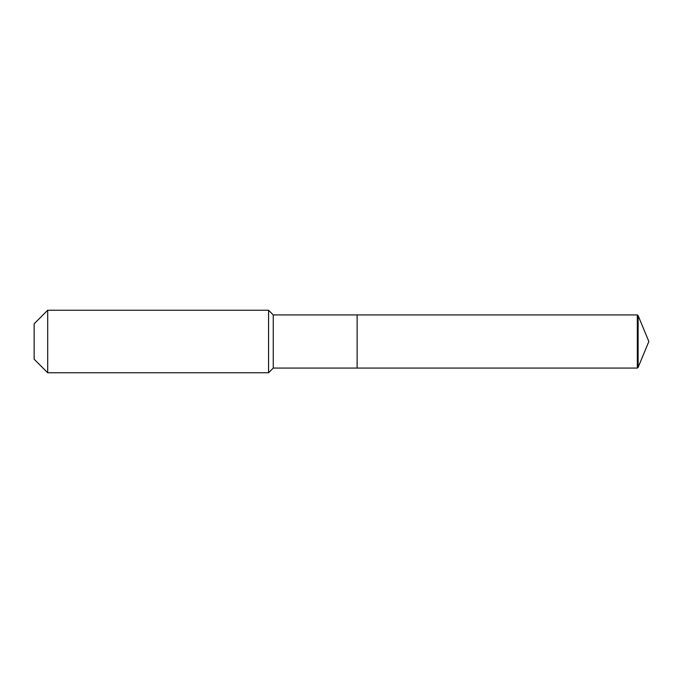 <?xml version="1.0" encoding="UTF-8"?>
<svg xmlns="http://www.w3.org/2000/svg" width="683" height="683" viewBox="0 0 683 683"><rect width="100%" height="100%" fill="white"/><g stroke="black" fill="none" stroke-linecap="round" stroke-linejoin="round"><path stroke-width="1.02" d="M273.26 314.931L273.26 368.069L357.132 368.069L357.132 314.931L637.316 314.931L638.127 315.614L648.85 341.5L638.127 315.614L637.316 314.931L637.316 368.069L638.127 367.386L648.85 341.5L638.127 367.386L637.316 368.069L357.132 368.069L637.316 368.069L357.132 368.069L357.132 314.931L273.26 314.931L268.573 310.244L47.69 310.244L34.15 323.785L34.15 359.215L47.69 372.756L47.69 310.244M273.26 368.069L268.573 372.756L268.573 310.244M268.573 372.756L47.69 372.756M637.316 368.069L638.127 367.386L638.127 315.614M637.316 314.931L357.132 314.931M648.85 341.5L638.127 367.386"/></g></svg>
